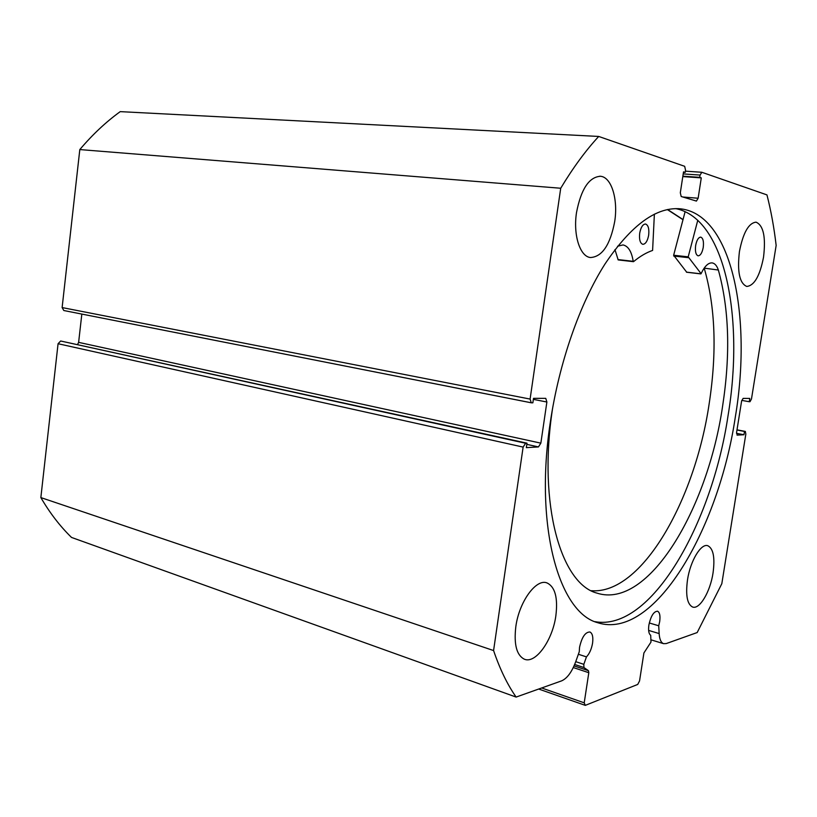 <?xml version="1.0" encoding="UTF-8"?>
<svg xmlns="http://www.w3.org/2000/svg" width="817" height="817" viewBox="0 0 817 817"><rect width="100%" height="100%" fill="white"/><g stroke="black" fill="none" stroke-linecap="round" stroke-linejoin="round"><path stroke-width="1.23" d="M654.376 214.146L652.599 250.431C646.37 252.576 640.028 256.303 633.563 261.624L633.206 261.317C631.643 251.544 628.242 246.08 623.024 244.926L617.56 246.234M639.701 233.182C640.845 227.269 642.785 224.215 645.522 224.011C648.269 225.073 649.321 228.791 648.667 235.173C647.524 241.076 645.583 244.13 642.826 244.324C640.099 243.272 639.057 239.565 639.701 233.182M695.624 245.631C696.687 240.167 698.392 237.328 700.741 237.124C703.059 238.074 703.897 241.475 703.253 247.337C702.191 252.79 700.486 255.629 698.126 255.833C695.829 254.894 694.991 251.493 695.624 245.631M552.619 408.071L552.374 409.746C537.964 505.141 561.156 584.002 597.023 593.132C648.31 609.707 707.573 509.451 722.616 406.069C730.572 354.251 729.152 308.908 718.357 270.029C716.897 265.75 714.865 263.38 712.24 262.911C708.329 262.594 704.611 266.179 701.098 273.664L688.2 256.844L697.769 220.294M591.253 590.701C641.621 594.858 694.961 500.515 709.176 403.649C717.04 352.168 715.406 307.09 704.285 268.425M686.678 272.163L673.647 255.251L685.116 211.654M718.357 270.029L704.162 268.129M633.298 261.593L618.173 259.918L614.956 249.604M667.336 209.571L682.992 219.712M523.125 447.093L58.068 343.722L60.672 341.006L525.627 443.253L523.125 447.093L493.58 650.557C499.922 669.205 507.439 684.707 516.13 697.075L561.606 680.867C567.131 678.437 571.818 672.095 575.679 661.821L579.263 651.752L579.549 647.33C581.827 637.148 585.289 632.031 589.915 631.99C592.458 633.287 593.336 637.005 592.57 643.153C591.518 649.096 589.486 653.671 586.453 656.888L583.818 664.333L583.92 667.53L588.424 670.655L588.802 672.708L584.216 702.824L585.299 705.367L637.73 684.432L639.548 680.949L643.908 652.957L650.986 642.08L650.7 635.258C648.769 633.89 648.167 630.489 648.882 625.056C650.863 615.998 653.753 611.382 657.542 611.218L657.419 611.187M745.339 431.427L737.005 429.844L745.339 431.427L745.839 434.093L721.819 583.695L697.177 632.552L666.243 643.571L663.567 643.663C661.014 642.652 659.533 639.292 659.145 633.573L658.727 625.781L659.687 621.584C660.442 615.793 659.727 612.341 657.542 611.218M658.727 625.781L649.28 622.973M586.453 656.888L578.375 654.264M594.817 621.635C650.72 632.133 711.832 524.585 728.059 415.598C744.328 318.456 725.465 218.364 675.69 208.611M550.29 422.42C534.349 526.802 559.083 612.362 597.401 622.615C653.753 641.304 718.603 529.937 735.331 416.946C752.059 317.68 732.42 215.402 681.184 208.897C656.878 206.272 631.459 224.655 604.948 264.065C579.866 303.485 559.114 362.677 550.29 422.42M614.69 221.611C618.255 199.481 611.545 177.054 600.444 176.268C589.037 177.044 581.061 189.105 576.526 212.461C573.003 234.949 579.958 256.538 590.405 257.529C602.109 256.906 610.207 244.937 614.69 221.611M763.517 257.273C765.958 237.124 763.476 225.421 756.062 222.163C748.668 222.949 743.123 232.733 739.436 251.503C737.108 271.693 739.548 283.336 746.758 286.44C754.285 285.674 759.871 275.952 763.517 257.273M555.856 615.783C558.042 597.83 555.1 586.882 547.033 582.929C536.207 578.344 519.112 601.69 515.823 626.68C513.77 644.439 516.62 655.275 524.351 659.196C535.686 664.16 552.619 640.181 555.856 615.783M713.037 572.983C715.1 557.613 713.353 548.534 707.808 545.725C701.027 543.111 690.294 560.86 687.485 579.947C685.494 595.256 687.209 604.294 692.612 607.031C699.638 609.768 710.269 591.712 713.037 572.983M737.026 435.114L743.96 434.746L744.491 431.458L745.227 431.417M737.22 435.144L736.587 432.428L741.581 401.198L743.102 398.4L749.792 398.41L749.26 401.719L749.996 401.709L751.487 398.962L776.15 245.417C774.077 227.575 771.013 210.735 766.949 194.895L701.874 172.285L700.057 175.073L683.206 173.919M682.849 197.009L698.137 198.235L701.282 177.881L699.709 177.34L700.057 175.073M698.137 198.235L696.421 201.084L681.194 196.509L680.316 192.781L683.523 171.866L685.177 172.428L685.534 170.11L684.666 166.311L598.708 136.449C585.707 150.512 573.034 167.771 560.717 188.247L530.1 399.074L531.275 402.801L532.858 402.822L533.511 398.328L545.756 398.349L546.879 402.015L533.368 399.37M77.605 344.447L78.626 342.364L540.854 443.151L546.879 402.015M540.854 443.151L538.434 446.93L526.822 444.366M525.627 443.253L526.996 443.182L526.342 447.645L538.434 446.93M516.13 697.075L71.518 537.433C60.08 526.301 49.857 513.025 40.85 497.584L58.068 343.722M526.996 443.182L60.672 341.006M81.833 314.075L78.626 342.364M531.121 402.75L63.818 310.521L62.123 307.57L530.1 399.074M598.708 136.449L120.232 111.633C105.955 121.958 92.474 134.601 79.811 149.572L62.123 307.57M79.811 149.572L560.717 188.247M493.58 650.557L40.85 497.584M541.671 687.975L584.216 702.824M585.299 705.367L538.689 689.037M736.975 430.018L744.491 431.458M736.505 433.316L743.96 434.746M741.754 400.391L749.26 401.719M682.859 176.176L699.709 177.34M682.798 176.595L701.282 177.881M683.451 172.305L685.177 172.428M683.032 219.569L667.612 209.52M688.2 256.844L673.647 255.251M688.271 257.651L673.719 256.048M700.741 273.807L686.433 272.132M633.206 261.317L617.958 259.571M701.742 172.254L685.371 171.161L701.568 172.264M588.802 672.708L573.289 667.55M575.74 661.668L583.818 664.333M583.92 667.53L574.668 664.466M574.055 665.896L588.424 670.655M659.145 633.573L648.627 630.407M700.853 273.899L686.546 272.224M633.42 261.675L618.173 259.918M599.76 176.217L600.444 176.268M546.461 582.766L547.033 582.929M63.818 310.521L531.275 402.801M681.184 208.897L678.416 208.652M663.567 643.663L650.965 639.813"/></g></svg>
